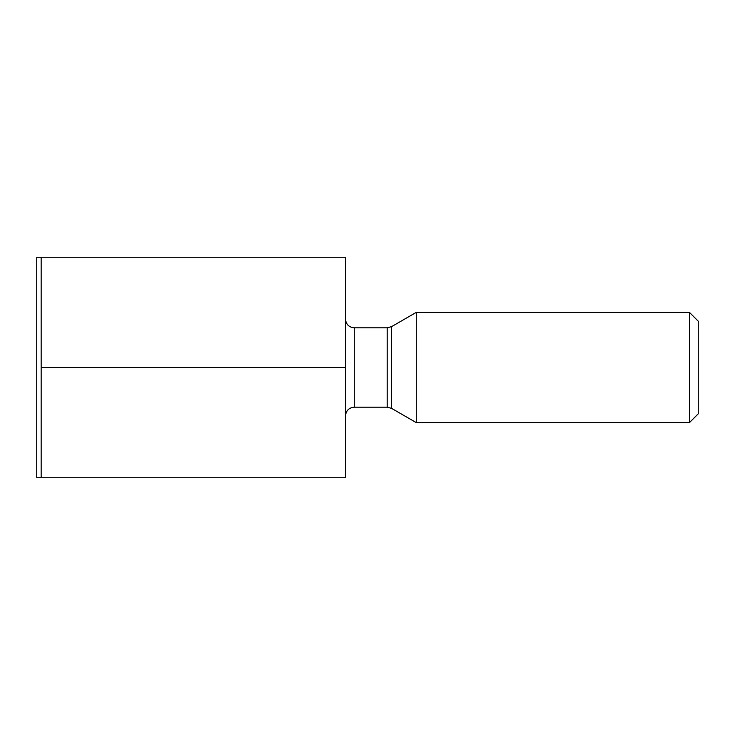 <?xml version="1.0" encoding="UTF-8"?>
<svg xmlns="http://www.w3.org/2000/svg" width="735" height="735" viewBox="0 0 735 735"><rect width="100%" height="100%" fill="white"/><g stroke="black" fill="none" stroke-linecap="round" stroke-linejoin="round"><path stroke-width="1.1" d="M41.16 257.25L345.45 257.25L345.45 477.75L41.16 477.75L41.16 257.25L36.75 257.25L36.75 477.75L41.16 477.75M345.45 367.5L41.16 367.5M689.43 422.625L698.25 413.805L698.25 321.195L689.43 312.375L416.286 312.375L416.286 422.625L689.43 422.625L689.43 312.375M391.599 408.375L387.189 407.19L387.189 327.81L391.599 326.625L391.599 408.375L416.286 422.625M387.189 327.81L354.27 327.81L354.27 407.19C348.96 407.668 346.02 410.608 345.45 416.01M391.599 326.625L416.286 312.375M387.189 407.19L354.27 407.19M354.27 327.81C348.96 327.332 346.02 324.392 345.45 318.99"/></g></svg>
